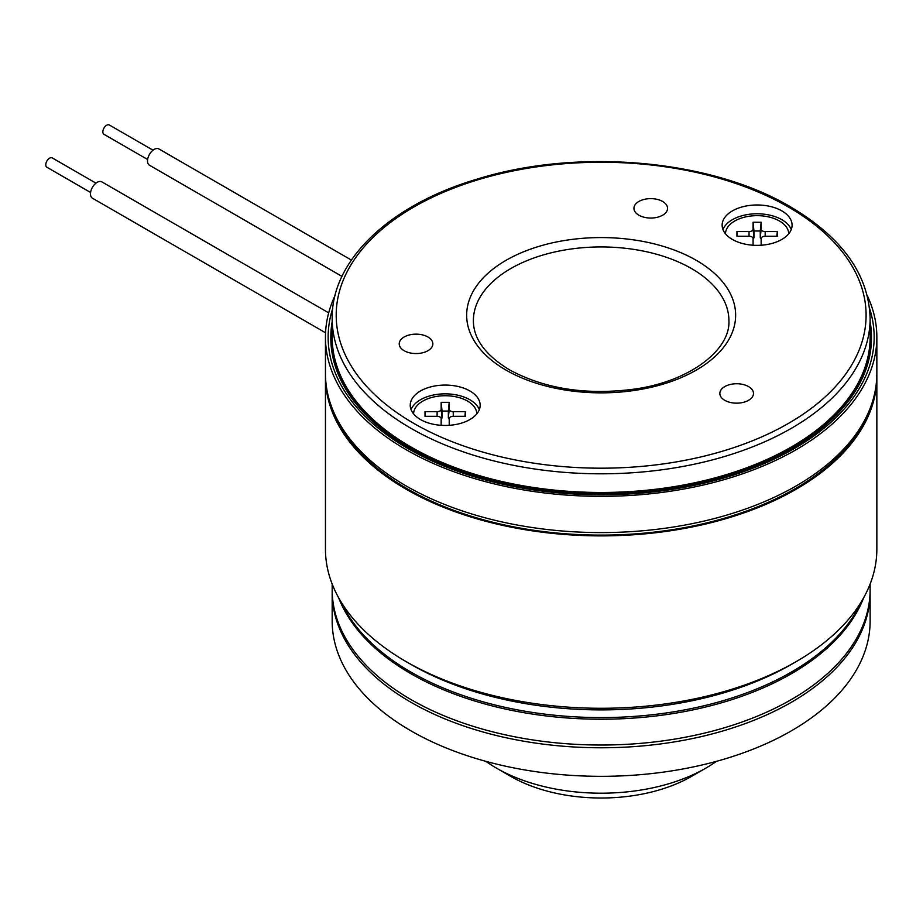 <?xml version="1.0" encoding="UTF-8"?>
<svg xmlns="http://www.w3.org/2000/svg" width="923" height="923" viewBox="0 0 923 923"><rect width="100%" height="100%" fill="white"/><g stroke="black" fill="none" stroke-linecap="round" stroke-linejoin="round"><path stroke-width="1.38" d="M90.581 192.469L46.9 167.248A5.376 3.104 -60 0 1 46.15 166.452A5.376 3.104 -60 0 1 47.396 160.256A5.376 3.104 -60 0 1 52.276 157.925L95.957 183.146M328.692 312.851L101.842 181.877A9.415 5.434 120 0 0 93.304 185.973A9.415 5.434 120 0 0 91.123 196.807A9.415 5.434 120 0 0 92.427 198.191L325.554 332.788M104.218 134.423A5.376 3.104 -60 0 1 103.953 134.297A5.376 3.104 -60 0 1 103.711 134.135A5.376 3.104 -60 0 1 104.091 127.87A5.376 3.104 -60 0 1 109.329 124.986A5.376 3.104 -60 0 1 109.583 125.147M159.321 149.238A9.415 5.434 120 0 0 158.906 148.938A9.415 5.434 120 0 0 149.711 153.991A9.415 5.434 120 0 0 149.064 164.952A9.415 5.434 120 0 0 149.491 165.252L341.971 276.381M330.826 337.599A270.324 156.068 0 0 0 330.826 338.014A270.324 156.068 0 0 0 410.008 448.37A270.324 156.068 0 0 0 435.61 461.396A270.324 156.068 0 0 0 766.69 461.396A270.324 156.068 0 0 0 871.474 338.014A270.324 156.068 0 0 0 871.474 337.599M867.251 295.545A275.7 159.171 180 0 1 876.85 337.172A275.7 159.171 180 0 1 706.66 484.229A275.7 159.171 180 0 1 406.201 449.732A275.7 159.171 180 0 1 325.45 337.172A275.7 159.171 180 0 1 335.049 295.545M876.85 337.172L876.85 373.411A275.7 159.171 180 0 1 706.66 520.468A275.7 159.171 180 0 1 406.201 485.971A275.7 159.171 180 0 1 325.45 373.411L325.45 337.172M788.715 233.807A31.601 18.252 0 0 0 757.114 215.659A31.601 18.252 0 0 0 725.501 233.807M479.325 409.65A34.97 20.191 0 0 0 469.911 399.763A34.97 20.191 0 0 0 435.425 394.652A34.97 20.191 0 0 0 411.058 409.65M469.911 390.983A34.97 20.191 0 0 0 431.814 386.61A34.97 20.191 0 0 0 410.227 405.255A34.97 20.191 0 0 0 420.461 419.527A34.97 20.191 0 0 0 458.569 423.911A34.97 20.191 0 0 0 480.156 405.255A34.97 20.191 0 0 0 469.911 390.983M791.242 229.562A34.97 20.191 0 0 0 781.839 219.686A34.97 20.191 0 0 0 747.342 214.574A34.97 20.191 0 0 0 722.986 229.562M781.839 210.894A34.97 20.191 0 0 0 743.73 206.521A34.97 20.191 0 0 0 722.144 225.177A34.97 20.191 0 0 0 732.389 239.449A34.97 20.191 0 0 0 770.486 243.822A34.97 20.191 0 0 0 792.072 225.177A34.97 20.191 0 0 0 781.839 210.894M748.553 386.587A16.81 9.703 0 0 0 730.231 384.487A16.81 9.703 0 0 0 719.848 393.452A16.81 9.703 0 0 0 724.774 400.317A16.81 9.703 0 0 0 743.096 402.416A16.81 9.703 0 0 0 753.48 393.452A16.81 9.703 0 0 0 748.553 386.587M662.633 201.479A16.81 9.703 0 0 0 644.323 199.368A16.81 9.703 0 0 0 633.939 208.344A16.81 9.703 0 0 0 638.866 215.197A16.81 9.703 0 0 0 657.188 217.309A16.81 9.703 0 0 0 667.56 208.344A16.81 9.703 0 0 0 662.633 201.479M427.926 336.987A16.81 9.703 0 0 0 409.604 334.887A16.81 9.703 0 0 0 399.221 343.852A16.81 9.703 0 0 0 404.147 350.717A16.81 9.703 0 0 0 422.469 352.817A16.81 9.703 0 0 0 432.841 343.852A16.81 9.703 0 0 0 427.926 336.987M332.176 321.631A270.324 156.068 0 0 0 330.826 337.172A270.324 156.068 0 0 0 410.008 447.528A270.324 156.068 0 0 0 704.595 481.368A270.324 156.068 0 0 0 871.474 337.172A270.324 156.068 0 0 0 870.124 321.631M410.954 446.986A268.974 155.295 0 0 0 704.087 480.652A268.974 155.295 0 0 0 870.124 337.172L870.124 318.504A268.974 155.295 180 0 1 704.087 461.985A268.974 155.295 180 0 1 410.954 428.318A268.974 155.295 180 0 1 332.176 318.504L332.176 337.172A268.974 155.295 0 0 0 410.954 446.986M868.416 412.489A274.35 158.398 180 0 1 676.651 528.994A274.35 158.398 180 0 1 407.147 488.717A274.35 158.398 180 0 1 333.884 412.489M796.099 661.664L791.346 664.41A268.974 155.295 0 0 1 410.954 664.41L410.954 664.41A268.974 155.295 0 0 0 410.954 664.41L406.201 661.664A275.7 159.171 0 0 0 796.099 661.664A275.7 159.171 0 0 0 876.85 549.104L876.85 376.711A275.7 159.171 0 0 0 876.838 375.061M325.461 375.061A275.7 159.171 0 0 0 325.45 376.711A275.7 159.171 0 0 0 406.201 489.259A275.7 159.171 0 0 0 706.66 523.768A275.7 159.171 0 0 0 876.85 376.711M341.129 602.027A268.974 155.295 0 0 0 410.954 672.094A268.974 155.295 0 0 0 671.159 712.221A268.974 155.295 0 0 0 861.171 602.027M325.45 376.711L325.45 549.104A275.7 159.171 0 0 0 406.201 661.664L410.954 664.41M761.083 239.045A4.915 2.838 180 0 1 760.264 237.476L760.264 231.004L753.953 231.004L753.953 237.476A4.915 2.838 180 0 1 753.133 239.045M760.264 231.004L761.14 222.258L753.076 222.258L753.076 229.239A4.038 2.331 180 0 1 749.038 231.569L736.935 231.569L736.935 236.23L749.038 236.23A4.038 2.331 180 0 1 753.064 238.411A4.038 2.331 180 0 1 753.076 238.561L753.076 245.23M737.408 236.23L736.935 231.569M761.14 245.23L761.14 238.561A4.038 2.331 180 0 1 761.152 238.411A4.038 2.331 180 0 1 765.179 236.23L777.281 236.23L777.281 231.569L776.808 236.23M765.179 236.23L765.179 231.569L777.281 231.569M765.179 231.569A4.038 2.331 180 0 1 761.14 229.239L761.14 222.258M753.953 231.004L753.076 222.258M449.166 419.134A4.915 2.838 180 0 1 448.347 417.565L449.224 409.327A4.038 2.331 180 0 0 453.262 411.658L465.365 411.658L465.365 416.319L453.262 416.319L453.262 411.658M441.217 419.134A4.915 2.838 180 0 0 442.036 417.565L442.036 411.081L448.347 411.081L448.347 417.565M464.892 416.319L465.365 411.658M448.347 411.081L449.224 402.336L449.224 409.327M442.036 411.081L441.159 402.336L449.224 402.336M441.159 402.336L441.159 409.327A4.038 2.331 180 0 1 437.121 411.658L425.018 411.658L425.491 416.319M441.159 425.307L441.159 418.65A4.038 2.331 180 0 0 441.148 418.5A4.038 2.331 180 0 0 437.121 416.319L425.018 416.319L425.018 411.658M449.224 425.307L449.224 418.65A4.038 2.331 180 0 1 449.236 418.5A4.038 2.331 180 0 1 453.262 416.319M476.799 413.896A31.601 18.252 0 0 0 445.186 395.736A31.601 18.252 0 0 0 413.585 413.896M705.76 768.178L691.489 776.416A127.766 73.759 180 0 1 510.811 776.416L496.539 768.178A147.934 85.412 0 0 0 705.76 768.178A147.934 85.412 0 0 0 716.363 761.36M332.188 591.112A268.974 155.295 0 0 0 332.176 592.485L332.176 621.029A268.974 155.295 0 0 0 410.954 730.843A268.974 155.295 0 0 0 704.087 764.509A268.974 155.295 0 0 0 870.124 621.029L870.124 592.485A268.974 155.295 0 0 0 870.112 591.112M332.176 592.485A268.974 155.295 0 0 0 410.954 702.288A268.974 155.295 0 0 0 704.087 735.954A268.974 155.295 0 0 0 870.124 592.485M510.811 776.416L496.539 768.178A147.934 85.412 0 0 1 485.936 761.36M332.176 584.051L332.176 589.739A268.974 155.295 0 0 0 410.954 699.542A268.974 155.295 0 0 0 704.087 733.208A268.974 155.295 0 0 0 870.124 589.739L870.124 584.051M338.614 597.7A268.974 155.295 0 0 0 410.954 673.744A268.974 155.295 0 0 0 676.282 713.041A268.974 155.295 0 0 0 863.686 597.7M869.57 308.397A273.012 157.625 180 0 1 728.305 476.66A273.012 157.625 180 0 1 408.104 448.636A273.012 157.625 180 0 1 332.73 308.397M413.804 423.38A264.936 152.964 0 0 0 788.496 423.38A264.936 152.964 0 0 0 788.496 207.052A264.936 152.964 0 0 0 413.804 207.052A264.936 152.964 0 0 0 413.804 423.38M728.916 320.708A127.766 73.759 0 0 0 691.489 268.547A127.766 73.759 0 0 0 552.254 252.556A127.766 73.759 0 0 0 473.384 320.708C473.407 338.787 485.417 355.147 509.415 369.788C545.355 389.206 587.582 395.563 636.085 388.871C691.431 380.691 730.485 349.148 728.916 320.708M696.242 260.309A134.493 77.647 180 0 1 696.242 370.123A134.493 77.647 180 0 1 506.058 370.123A134.493 77.647 180 0 1 506.058 260.309A134.493 77.647 180 0 1 696.242 260.309M749.038 236.23L749.038 231.569M760.264 237.476L761.14 229.239M753.953 237.476L753.076 229.239M442.036 417.565L441.159 409.327M437.121 416.319L437.121 411.658M103.953 134.297L147.645 159.517M158.906 148.938L351.386 260.067M109.329 124.986L153.022 150.207M435.61 461.396C529.029 504.708 673.271 504.708 766.69 461.396M870.124 318.504C868.831 274.719 842.295 237.499 790.503 206.856C710.675 159.391 577.29 147.703 476.903 179.189C389.794 204.941 331.334 260.286 332.176 318.504M871.474 338.014L871.474 337.172M330.826 338.014L330.826 337.172"/></g></svg>
